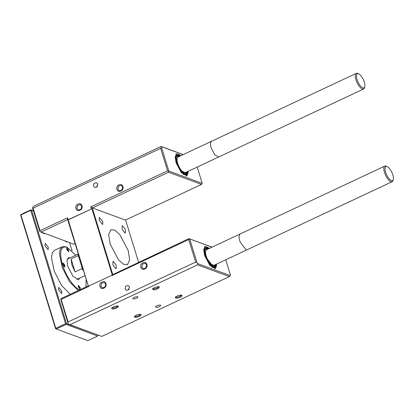 <?xml version="1.0" encoding="UTF-8"?>
<svg xmlns="http://www.w3.org/2000/svg" width="414" height="414" viewBox="0 0 414 414"><rect width="100%" height="100%" fill="white"/><g stroke="black" fill="none" stroke-linecap="round" stroke-linejoin="round"><path stroke-width="0.62" d="M213.707 265.405L209.696 263.433L205.841 256.214L205.484 254.869M213.691 265.415L212.263 265.488L213.531 265.509L247.23 249.699M392.845 174.889A7.768 2.898 64.9 0 0 387.261 166.619A7.768 2.898 64.9 0 0 385.605 172.219A7.768 2.898 64.9 0 0 389.812 179.5A7.768 2.898 64.9 0 0 393.3 179.495A7.768 2.898 64.9 0 0 392.845 174.889M393.3 179.495L393.026 180.494A8.627 3.224 -115.1 0 1 392.167 181.705A8.627 3.224 -115.1 0 1 384.477 172.41A8.627 3.224 -115.1 0 1 384.834 166.081A8.627 3.224 -115.1 0 1 386.319 166.19L387.261 166.619M384.834 166.081L206.565 249.714A8.627 3.224 64.9 0 0 206.203 256.043A8.627 3.224 64.9 0 0 213.893 265.338L392.167 181.705M364.325 82.174A7.768 2.898 64.9 0 0 358.741 73.909A7.768 2.898 64.9 0 0 357.08 79.509A7.768 2.898 64.9 0 0 361.287 86.79A7.768 2.898 64.9 0 0 364.781 86.785A7.768 2.898 64.9 0 0 364.325 82.174M364.781 86.785L364.506 87.784A8.627 3.224 -115.1 0 1 363.642 88.994A8.627 3.224 -115.1 0 1 355.952 79.7A8.627 3.224 -115.1 0 1 356.314 73.371A8.627 3.224 -115.1 0 1 357.794 73.48L358.741 73.909M356.314 73.371L178.041 157.004A8.627 3.224 64.9 0 0 177.684 163.333A8.627 3.224 64.9 0 0 185.374 172.628L363.642 88.994M83.359 270.642L81.972 268.686L75.089 271.915L71.891 264.996L71.105 258.973L77.987 255.743L78.375 254.439M66.664 248.203L68.455 251.707M62.762 263.345L64.439 265.591L64.475 266.999M78.168 285.603L79.845 287.849L79.881 289.251M66.757 249.564L68.646 251.847L68.734 250.294L66.845 248.007L66.757 249.564M64.429 266.983C65.314 266.176 64.92 264.898 63.249 263.154C62.369 263.961 62.757 265.234 64.429 266.983L64.739 266.989M80.238 287.689L78.349 285.401L78.262 286.959L80.15 289.246L80.238 287.689M70.251 257.762L68.367 257.689L66.954 260.716L67.865 266.549L73.055 276.417L78.629 279.564L79.778 278.068M80.088 290.048C74.266 288.17 65.8 275.941 62.431 264.551C59.083 251.779 60.573 245.994 66.908 247.199L75.798 255.153M78.267 290.55L69.562 281.784L62.24 267.522L59.425 253.88L60.185 249.202L62.328 246.703L65.94 246.76L67.498 247.448M62.328 246.703L54.358 250.444L52.211 252.944L51.455 257.622L54.265 271.263L61.593 285.52L70.292 294.292M58.597 289.935L61.67 293.65L61.81 291.12L58.741 287.404L58.597 289.935M45.054 245.916L48.127 249.632L48.267 247.101L45.198 243.391L45.054 245.916M64.139 240.606L66.939 242.071L67.301 241.771M41.4 232.228L44.2 233.698L44.567 233.398M69.542 242.594L72.067 250.796M97.968 334.993L66.442 323.567L31.573 210.208L33.472 210.907M66.442 323.567L66.111 323.929L65.598 323.712L30.724 210.353L30.848 209.877L33.451 210.84M98.03 335.2L97.668 336.039L66.08 324.405L66.111 323.929M31.055 209.991L31.573 210.208M66.08 324.405L56.299 328.995L87.882 340.629L97.668 336.039M56.299 328.995L55.574 328.664L20.7 215.311L21.062 214.468L30.848 209.877M30.724 210.353L20.943 214.944L55.818 328.302L65.598 323.712M86.133 279.662L85.952 286.778M55.818 328.302L55.786 328.773M63.249 263.154L62.938 263.149M77.987 255.743L78.546 256.199L78.67 255.407M75.089 271.915L71.105 258.973M78.546 256.199L82.143 267.889L81.972 268.686M82.852 268.986L82.143 267.889M185.172 172.705L181.161 170.713L177.321 163.504L176.669 159.338L177.678 157.175L176.669 159.338L177.321 163.504L181.027 170.552L185.011 172.798L181.027 170.552L177.321 163.504L176.669 159.328L177.689 157.17L211.378 141.365L210.369 143.529L211.016 147.694L214.726 154.743L218.706 156.989L185.011 172.798L181.032 170.558L177.321 163.504M205.841 256.214L205.194 252.038L206.208 249.88L239.897 234.076L238.883 236.767L240.037 241.828L245.963 249.678M206.203 249.885L205.184 252.571L206.338 257.637L212.263 265.488M204.733 253.984L204.863 249.549L207.254 248.793L207.859 249.109M207.254 248.793L205.106 248.121M214.188 267.475L215.042 265.395L212.931 266.751L209.437 264.013M216.103 264.303L214.83 267.33L209.831 264.51L205.178 255.666L204.366 250.439L205.629 247.722L208.775 248.679M111.971 307.612L112.313 307.938C113.886 308.642 119.004 306.246 117.131 305.677M175.65 296.781L175.991 297.107C177.57 297.811 182.683 295.41 180.809 294.846M134.705 315.986L135.047 316.312C136.625 317.02 141.738 314.619 139.865 314.055M152.916 288.403L153.258 288.729C154.831 289.438 159.949 287.037 158.076 286.472M216.538 264.096L216.548 264.893L215.156 268.081L211.802 267.051L204.795 255.526L204.371 247.929L208.599 247.955L209.21 248.472M117.902 306.029C120.226 306.733 113.881 309.708 111.925 308.834L111.604 308.026L114.481 306.344L117.969 306.06M181.58 295.198C183.904 295.896 177.559 298.877 175.603 298.002L175.282 297.19L178.16 295.508L181.653 295.223M155.943 307.224C154.251 306.712 158.872 304.544 160.296 305.18C161.988 305.692 157.367 307.861 155.943 307.224L155.643 306.965M133.21 298.846C131.517 298.339 136.134 296.17 137.557 296.807C139.249 297.319 134.633 299.488 133.21 298.846L132.91 298.587M140.636 314.402C142.959 315.106 136.615 318.081 134.659 317.207L134.338 316.399L137.215 314.718L140.719 314.438M158.847 286.824C161.17 287.523 154.826 290.504 152.869 289.624L152.549 288.817L155.426 287.135L158.924 286.855M216.75 263.997L215.358 268.463L209.784 265.317L204.594 255.454L203.688 249.616L205.096 246.589L209.422 248.374M176.209 161.274L176.343 156.839L178.734 156.083L179.334 156.394M178.734 156.083L176.587 155.41M141.805 267.102L143.223 268.665L145.93 267.868L146.623 264.846L145.205 263.283L142.494 264.08L141.805 267.102M100.861 286.312L102.279 287.875L104.985 287.078L105.679 284.051L104.261 282.493L101.549 283.29L100.861 286.312M185.663 174.765L186.523 172.685L184.411 174.04L180.913 171.303M187.583 171.587L186.305 174.62L181.311 171.8L176.659 162.956L175.841 157.724L177.109 155.012L180.256 155.964M140.905 267.258C139.44 263.2 145.79 260.22 146.877 264.453C148.341 268.51 141.992 271.491 140.905 267.258M129.427 286.907L128.806 289.634L126.358 290.354L125.08 288.946L125.701 286.219L128.149 285.494L129.427 286.907M99.96 286.467C98.496 282.41 104.845 279.429 105.932 283.662C107.397 287.72 101.047 290.7 99.96 286.467M99.205 220.346L102.662 224.528L102.822 221.676L99.365 217.495L99.205 220.346M122.668 225.878L122.099 225.868L122.161 229.361L124.826 232.891L125.395 232.901L125.333 229.413L122.668 225.878M115.635 268.536L116.205 268.546L116.143 265.053L113.477 261.524L112.908 261.513L112.965 265.001L115.635 268.536M188.018 171.386L188.023 172.183L186.636 175.365L183.283 174.341L176.276 162.816L175.852 155.219L180.08 155.245L180.685 155.762M110.098 243.872L118.44 259.733L123.408 264.204L127.398 264.784L129.665 259.914L128.205 250.542L119.863 234.681L114.895 230.21L110.905 229.63L108.639 234.5L110.098 243.872M188.23 171.287L186.838 175.753L181.265 172.607L176.074 162.738L175.163 156.906L176.576 153.879L180.897 155.664M76.89 208.402L78.308 209.965L81.02 209.168L81.708 206.146L80.29 204.583L77.584 205.38L76.89 208.402M75.99 208.558C74.53 204.5 80.875 201.52 81.967 205.753C83.426 209.81 77.082 212.791 75.99 208.558M97.792 184.064L97.166 186.797L94.723 187.516L93.44 186.103L94.066 183.376L96.509 182.657L97.792 184.064M117.835 189.198L119.253 190.756L121.964 189.959L122.653 186.937L121.235 185.374L118.528 186.171L117.835 189.198M116.934 189.348C115.475 185.291 121.819 182.315 122.911 186.543C124.371 190.6 118.026 193.581 116.934 189.348M212.061 247.132L188.955 238.624L112.784 274.637L92.12 207.476L90.754 206.891L167.572 170.853L160.642 148.336L33.099 208.175L40.029 230.686L67.565 217.769L67.482 219.037L88.425 286.338L67.565 217.769M68.165 219.715L91.918 208.744L68.005 219.963M90.754 206.891L91.354 208.837M97.802 184.111L96.648 187.247M40.029 230.686L39.827 231.566L32.54 207.88L33.099 208.175M75.079 243.722L73.987 244.234L39.967 231.638M40.991 232.078L67.803 219.503M160.642 148.336L161.532 147.368L161.693 146.737L161.134 146.447L33.591 206.281L32.54 207.88M161.532 147.368L168.819 171.049L168.534 172.245L201.53 184.396L125.437 220.093L92.441 207.942L168.534 172.245M167.572 170.853L168.596 171.292M92.12 207.476L92.441 207.942M161.134 146.447L183.211 154.577M183.112 154.624L161.693 146.737M168.819 171.049L202.218 183.355L197.209 167.075M91.918 208.744L112.339 275.119L88.586 286.095L88.705 286.483L88.586 286.095M202.218 183.355L201.53 184.396M125.597 220.02L138.587 262.253M112.784 274.637L111.894 275.605L111.775 275.217M88.223 285.877L61.412 298.458L60.744 299.187L61.168 299.405L68.093 321.921L195.636 262.083L188.712 239.571L111.894 275.605M88.705 286.483L61.168 299.405M68.093 321.921L68.01 323.189L60.744 299.187M188.955 238.624L211.963 247.179M188.712 239.571L189.379 238.842M129.442 286.949L128.283 290.085M195.636 262.083L197.007 262.673L189.721 238.987M197.007 262.673L197.649 263.599L197.566 264.867L70.023 324.7L68.652 324.115L68.01 323.189M197.649 263.599L230.241 275.605L230.401 274.974L225.728 259.785M137.557 296.807L137.857 297.066M160.296 305.18L160.596 305.439M70.023 324.7L101.808 336.411L229.351 276.578L197.566 264.867M230.241 275.605L229.351 276.578M186.667 172.017L186.523 172.685M215.187 264.732L215.042 265.395M78.241 254.01L67.218 259.18M84.906 275.662L76.745 279.491M208.599 247.955C206.539 246.63 205.142 246.283 204.412 246.91M180.08 155.245C178.02 153.92 176.623 153.573 175.893 154.199M188.023 172.183C187.728 174.615 187.102 175.909 186.155 176.074M216.548 264.893C216.248 267.325 215.627 268.624 214.675 268.784"/></g></svg>
